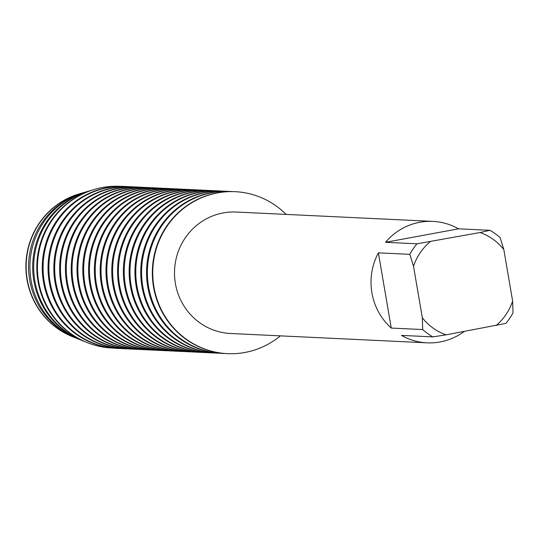<?xml version="1.0" encoding="UTF-8"?>
<svg xmlns="http://www.w3.org/2000/svg" width="540" height="540" viewBox="0 0 540 540"><rect width="100%" height="100%" fill="white"/><g stroke="black" fill="none" stroke-linecap="round" stroke-linejoin="round"><path stroke-width="0.81" d="M78.968 193.982A75.323 73.022 -87.3 0 0 27 279.659A75.323 73.022 -87.3 0 0 72.198 336.548A75.323 73.022 -87.3 0 0 72.367 336.616A75.323 73.022 -87.3 0 1 27 279.659A75.323 73.022 -87.3 0 1 79.151 193.928A75.323 73.022 -87.3 0 0 78.968 193.982L79.326 193.874A75.452 73.143 -87.3 0 1 80.933 193.421M464.218 331.479A60.797 58.941 -87.3 0 1 427.086 342.839L230.553 333.497A60.797 58.941 -87.3 0 1 175.392 283.493A60.797 58.941 -87.3 0 1 236.331 212.038L432.857 221.38A60.797 58.941 -87.3 0 1 458.501 228.825L489.949 230.317L480.101 232.524L416.981 243.803L385.526 242.305L458.501 228.825M280.375 335.867A81.061 78.59 -87.3 0 1 153.941 286.969A81.061 78.59 -87.3 0 1 194.576 201.137A81.061 78.59 -87.3 0 1 286.146 214.407A81.061 78.59 -87.3 0 0 235.19 191.693A81.061 78.59 -87.3 0 0 153.941 286.969A81.061 78.59 -87.3 0 0 227.489 353.639A81.061 78.59 -87.3 0 0 280.375 335.867M496.01 325.607A54.041 52.394 -87.3 0 0 512.629 301.091L513 312.869A60.797 58.941 -87.3 0 1 505.865 323.406L446.054 334.841A54.041 52.394 -87.3 0 1 422.327 317.776L422.699 329.555L391.25 328.064A60.797 58.941 -87.3 0 1 371.918 292.835A60.797 58.941 -87.3 0 1 378.392 252.835L409.84 254.333A60.797 58.941 -87.3 0 1 416.981 243.803M427.086 342.839A60.797 58.941 -87.3 0 1 401.443 335.394L432.891 336.886A60.797 58.941 -87.3 0 1 422.699 329.555M385.526 242.305A60.797 58.941 -87.3 0 1 432.857 221.38M409.84 254.333L413.525 266.274A54.041 52.394 -87.3 0 1 430.137 241.751M413.525 266.274L422.327 317.776M512.629 301.091L503.827 249.588L500.141 237.647A60.797 58.941 -87.3 0 0 489.949 230.317M480.101 232.524A54.041 52.394 -87.3 0 1 503.827 249.588M391.25 328.064L378.392 252.835M432.891 336.886L446.054 334.841M74.095 337.291A75.452 73.143 -87.3 0 1 72.535 336.683A75.452 73.143 -87.3 0 1 27.263 279.7A75.452 73.143 -87.3 0 1 79.326 193.874M120.312 348.502A81.061 78.59 -87.3 0 1 117.835 348.428A81.061 78.59 -87.3 0 1 44.287 281.759A81.061 78.59 -87.3 0 1 108.047 187.67A81.061 78.59 -87.3 0 1 125.537 186.482A81.061 78.59 -87.3 0 1 128.007 186.638M125.537 186.482L124.693 186.442A81.061 78.59 92.7 0 0 107.204 187.63A81.061 78.59 92.7 0 0 43.443 281.718A81.061 78.59 92.7 0 0 116.991 348.388L117.835 348.428M126.11 348.779A81.061 78.59 -87.3 0 1 123.633 348.705A81.061 78.59 -87.3 0 1 50.078 282.029A81.061 78.59 -87.3 0 1 113.839 187.94A81.061 78.59 -87.3 0 1 131.328 186.759A81.061 78.59 -87.3 0 1 133.799 186.914M131.328 186.759L130.484 186.719A81.061 78.59 92.7 0 0 112.995 187.907A81.061 78.59 92.7 0 0 49.235 281.988A81.061 78.59 92.7 0 0 122.789 348.664L123.633 348.705M131.902 349.056A81.061 78.59 -87.3 0 1 129.425 348.975A81.061 78.59 -87.3 0 1 55.87 282.305A81.061 78.59 -87.3 0 1 119.637 188.217A81.061 78.59 -87.3 0 1 137.119 187.036A81.061 78.59 -87.3 0 1 139.597 187.191M137.119 187.036L136.276 186.995A81.061 78.59 92.7 0 0 118.793 188.177A81.061 78.59 92.7 0 0 55.026 282.265A81.061 78.59 92.7 0 0 128.581 348.941L129.425 348.975M137.693 349.333A81.061 78.59 -87.3 0 1 135.216 349.252A81.061 78.59 -87.3 0 1 61.668 282.582A81.061 78.59 -87.3 0 1 125.428 188.494A81.061 78.59 -87.3 0 1 142.918 187.306A81.061 78.59 -87.3 0 1 145.388 187.468M142.918 187.306L142.067 187.265A81.061 78.59 92.7 0 0 124.585 188.453A81.061 78.59 92.7 0 0 60.824 282.541A81.061 78.59 92.7 0 0 134.372 349.211L135.216 349.252M143.485 349.61A81.061 78.59 -87.3 0 1 141.014 349.529A81.061 78.59 -87.3 0 1 67.46 282.859A81.061 78.59 -87.3 0 1 131.22 188.771A81.061 78.59 -87.3 0 1 148.709 187.583A81.061 78.59 -87.3 0 1 151.18 187.745M148.709 187.583L147.865 187.542A81.061 78.59 92.7 0 0 130.376 188.73A81.061 78.59 92.7 0 0 66.616 282.818A81.061 78.59 92.7 0 0 140.164 349.488L141.014 349.529M149.283 349.88A81.061 78.59 -87.3 0 1 146.806 349.805A81.061 78.59 -87.3 0 1 73.251 283.135A81.061 78.59 -87.3 0 1 137.018 189.047A81.061 78.59 -87.3 0 1 154.501 187.859A81.061 78.59 -87.3 0 1 156.971 188.015M154.501 187.859L153.657 187.819A81.061 78.59 92.7 0 0 136.168 189.007A81.061 78.59 92.7 0 0 72.407 283.095A81.061 78.59 92.7 0 0 145.962 349.765L146.806 349.805M155.075 350.156A81.061 78.59 -87.3 0 1 152.597 350.082A81.061 78.59 -87.3 0 1 79.049 283.406A81.061 78.59 -87.3 0 1 142.81 189.317A81.061 78.59 -87.3 0 1 160.292 188.136A81.061 78.59 -87.3 0 1 162.769 188.291M160.292 188.136L159.448 188.096A81.061 78.59 92.7 0 0 141.966 189.277A81.061 78.59 92.7 0 0 78.199 283.365A81.061 78.59 92.7 0 0 151.754 350.042L152.597 350.082M160.866 350.433A81.061 78.59 -87.3 0 1 158.389 350.352A81.061 78.59 -87.3 0 1 84.841 283.682A81.061 78.59 -87.3 0 1 148.601 189.594A81.061 78.59 -87.3 0 1 166.091 188.413A81.061 78.59 -87.3 0 1 168.561 188.568M166.091 188.413L165.247 188.372A81.061 78.59 92.7 0 0 147.758 189.554A81.061 78.59 92.7 0 0 83.997 283.642A81.061 78.59 92.7 0 0 157.545 350.312L158.389 350.352M166.664 350.71A81.061 78.59 -87.3 0 1 164.187 350.629A81.061 78.59 -87.3 0 1 90.632 283.959A81.061 78.59 -87.3 0 1 154.393 189.871A81.061 78.59 -87.3 0 1 171.882 188.683A81.061 78.59 -87.3 0 1 174.353 188.845M171.882 188.683L171.038 188.642A81.061 78.59 92.7 0 0 153.549 189.83A81.061 78.59 92.7 0 0 89.789 283.918A81.061 78.59 92.7 0 0 163.343 350.588L164.187 350.629M172.456 350.98A81.061 78.59 -87.3 0 1 169.978 350.906A81.061 78.59 -87.3 0 1 96.424 284.236A81.061 78.59 -87.3 0 1 160.191 190.148A81.061 78.59 -87.3 0 1 177.674 188.96A81.061 78.59 -87.3 0 1 180.151 189.122M177.674 188.96L176.83 188.919A81.061 78.59 92.7 0 0 159.347 190.107A81.061 78.59 92.7 0 0 95.58 284.195A81.061 78.59 92.7 0 0 169.135 350.865L169.978 350.906M178.247 351.257A81.061 78.59 -87.3 0 1 175.77 351.182A81.061 78.59 -87.3 0 1 102.222 284.513A81.061 78.59 -87.3 0 1 165.983 190.424A81.061 78.59 -87.3 0 1 183.472 189.236A81.061 78.59 -87.3 0 1 185.942 189.392M183.472 189.236L182.621 189.196A81.061 78.59 92.7 0 0 165.139 190.384A81.061 78.59 92.7 0 0 101.378 284.472A81.061 78.59 92.7 0 0 174.926 351.142L175.77 351.182M184.039 351.533A81.061 78.59 -87.3 0 1 181.568 351.459A81.061 78.59 -87.3 0 1 108.014 284.783A81.061 78.59 -87.3 0 1 171.774 190.694A81.061 78.59 -87.3 0 1 189.263 189.513A81.061 78.59 -87.3 0 1 191.734 189.668M189.263 189.513L188.419 189.472A81.061 78.59 92.7 0 0 170.93 190.654A81.061 78.59 92.7 0 0 107.17 284.742A81.061 78.59 92.7 0 0 180.718 351.419L181.568 351.459M189.837 351.81A81.061 78.59 -87.3 0 1 187.36 351.729A81.061 78.59 -87.3 0 1 113.805 285.059A81.061 78.59 -87.3 0 1 177.572 190.971A81.061 78.59 -87.3 0 1 195.055 189.79A81.061 78.59 -87.3 0 1 197.525 189.945M195.055 189.79L194.211 189.749A81.061 78.59 92.7 0 0 176.722 190.931A81.061 78.59 92.7 0 0 112.961 285.019A81.061 78.59 92.7 0 0 186.516 351.689L187.36 351.729M195.629 352.087A81.061 78.59 -87.3 0 1 193.151 352.006A81.061 78.59 -87.3 0 1 119.603 285.336A81.061 78.59 -87.3 0 1 183.364 191.248A81.061 78.59 -87.3 0 1 200.846 190.06A81.061 78.59 -87.3 0 1 203.324 190.222M200.846 190.06L200.003 190.019A81.061 78.59 92.7 0 0 182.52 191.207A81.061 78.59 92.7 0 0 118.753 285.296A81.061 78.59 92.7 0 0 192.308 351.965L193.151 352.006M201.42 352.357A81.061 78.59 -87.3 0 1 198.943 352.283A81.061 78.59 -87.3 0 1 125.395 285.613A81.061 78.59 -87.3 0 1 189.155 191.525A81.061 78.59 -87.3 0 1 206.644 190.337A81.061 78.59 -87.3 0 1 209.115 190.499M206.644 190.337L205.801 190.296A81.061 78.59 92.7 0 0 188.312 191.484A81.061 78.59 92.7 0 0 124.551 285.572A81.061 78.59 92.7 0 0 198.099 352.242L198.943 352.283M207.218 352.633A81.061 78.59 -87.3 0 1 204.741 352.559A81.061 78.59 -87.3 0 1 131.186 285.89A81.061 78.59 -87.3 0 1 194.947 191.801A81.061 78.59 -87.3 0 1 212.436 190.613A81.061 78.59 -87.3 0 1 214.907 190.769M212.436 190.613L211.592 190.573A81.061 78.59 92.7 0 0 194.103 191.761A81.061 78.59 92.7 0 0 130.343 285.849A81.061 78.59 92.7 0 0 203.897 352.519L204.741 352.559M213.01 352.91A81.061 78.59 -87.3 0 1 210.532 352.836A81.061 78.59 -87.3 0 1 136.978 286.16A81.061 78.59 -87.3 0 1 200.745 192.071A81.061 78.59 -87.3 0 1 218.228 190.89A81.061 78.59 -87.3 0 1 220.705 191.045M218.228 190.89L217.384 190.85A81.061 78.59 92.7 0 0 199.901 192.031A81.061 78.59 92.7 0 0 136.134 286.119A81.061 78.59 92.7 0 0 209.689 352.796L210.532 352.836M218.801 353.187A81.061 78.59 -87.3 0 1 216.324 353.106A81.061 78.59 -87.3 0 1 142.776 286.436A81.061 78.59 -87.3 0 1 206.537 192.348A81.061 78.59 -87.3 0 1 224.026 191.167A81.061 78.59 -87.3 0 1 226.496 191.322M224.026 191.167L223.175 191.126A81.061 78.59 92.7 0 0 205.693 192.308A81.061 78.59 92.7 0 0 141.932 286.396A81.061 78.59 92.7 0 0 215.48 353.065L216.324 353.106M224.593 353.464A81.061 78.59 -87.3 0 1 222.122 353.383A81.061 78.59 -87.3 0 1 148.567 286.713A81.061 78.59 -87.3 0 1 212.328 192.625A81.061 78.59 -87.3 0 1 229.817 191.437A81.061 78.59 -87.3 0 1 232.288 191.599M229.817 191.437L228.974 191.396A81.061 78.59 92.7 0 0 211.484 192.584A81.061 78.59 92.7 0 0 147.724 286.673A81.061 78.59 92.7 0 0 221.272 353.342L222.122 353.383M234.974 191.687A81.061 78.59 92.7 0 0 234.765 191.673A81.061 78.59 92.7 0 0 217.276 192.861A81.061 78.59 92.7 0 0 153.515 286.949A81.061 78.59 92.7 0 0 227.07 353.619A81.061 78.59 92.7 0 0 227.279 353.626M79.225 339.35A77.281 74.918 -87.3 0 1 77.423 338.654A77.281 74.918 -87.3 0 1 31.057 280.287A77.281 74.918 -87.3 0 1 84.375 192.382A77.281 74.918 -87.3 0 1 86.231 191.862M84.375 192.382L82.546 192.922A76.613 74.277 92.7 0 0 29.68 280.078A76.613 74.277 92.7 0 0 75.647 337.939L77.423 338.654M84.348 341.401A79.11 76.694 -87.3 0 1 82.309 340.619A79.11 76.694 -87.3 0 1 34.843 280.874A79.11 76.694 -87.3 0 1 89.431 190.89A79.11 76.694 -87.3 0 1 91.53 190.296M89.431 190.89L88.088 191.282A78.624 76.221 92.7 0 0 33.838 280.719A78.624 76.221 92.7 0 0 81.014 340.099L82.309 340.619M112.563 348.05A80.939 78.462 -87.3 0 1 87.197 342.583A80.939 78.462 -87.3 0 1 38.63 281.462A80.939 78.462 -87.3 0 1 94.48 189.392A80.939 78.462 -87.3 0 1 102.296 187.522A80.939 78.462 -87.3 0 1 120.251 186.361M94.48 189.392L93.636 189.641A80.629 78.165 92.7 0 0 38.002 281.36A80.629 78.165 92.7 0 0 86.38 342.259L87.197 342.583M72.198 336.548L72.535 336.683M227.07 353.619L227.489 353.639M234.765 191.673L235.19 191.693"/></g></svg>
